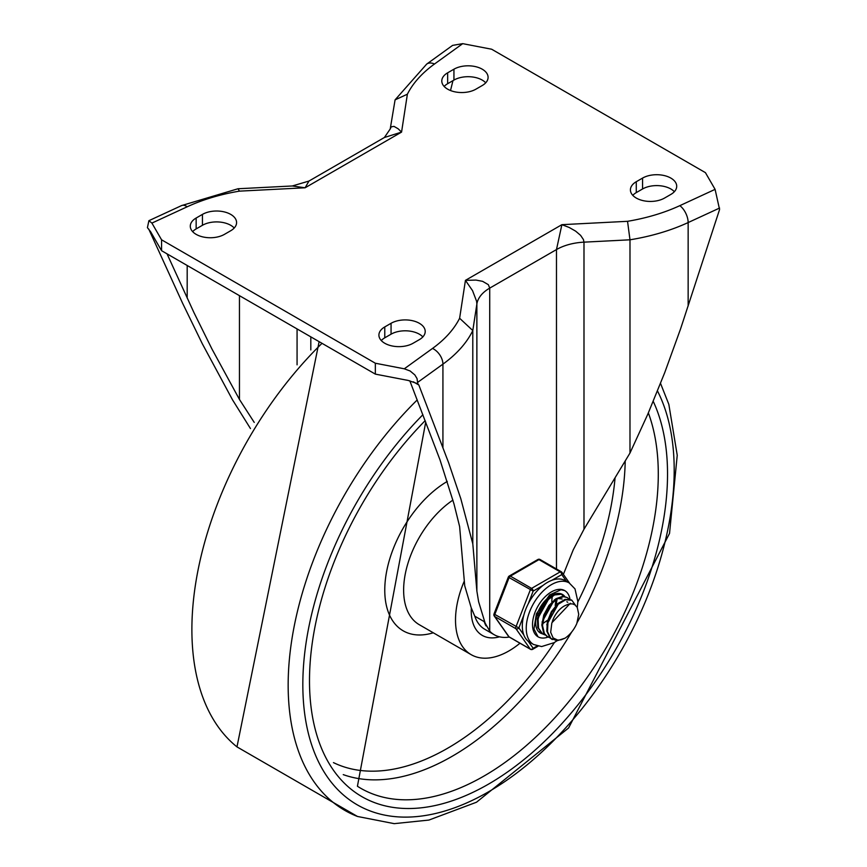 <?xml version="1.0" encoding="UTF-8"?>
<svg xmlns="http://www.w3.org/2000/svg" width="867" height="867" viewBox="0 0 867 867"><rect width="100%" height="100%" fill="white"/><g stroke="black" fill="none" stroke-linecap="round" stroke-linejoin="round"><path stroke-width="1.3" d="M413.06 343.267A20.006 11.553 180 0 1 391.266 345.77A20.006 11.553 180 0 1 378.912 335.095A20.006 11.553 180 0 1 384.775 326.924L391.06 323.293A20.006 11.553 180 0 1 412.865 320.79A20.006 11.553 180 0 1 425.209 331.465A20.006 11.553 180 0 1 419.357 339.636L413.06 343.267M381.274 340.536A20.006 11.553 180 0 1 384.775 337.816L391.06 334.185A20.006 11.553 180 0 1 422.847 336.905M224.445 234.361A20.006 11.553 180 0 1 202.64 236.864A20.006 11.553 180 0 1 190.285 226.189A20.006 11.553 180 0 1 196.148 218.029L202.434 214.398A20.006 11.553 180 0 1 224.239 211.895A20.006 11.553 180 0 1 236.583 222.559A20.006 11.553 180 0 1 230.73 230.73L224.445 234.361M192.647 231.641A20.006 11.553 180 0 1 196.148 228.91L202.434 225.29A20.006 11.553 180 0 1 234.22 228.01M642.555 178.093A20.006 11.553 180 0 1 664.36 175.589A20.006 11.553 180 0 1 676.715 186.264A20.006 11.553 180 0 1 670.852 194.425L664.566 198.055A20.006 11.553 180 0 1 642.761 200.559A20.006 11.553 180 0 1 630.417 189.895A20.006 11.553 180 0 1 636.27 181.723L642.555 178.093L642.555 188.984A20.006 11.553 180 0 1 674.353 191.705M632.78 195.335A20.006 11.553 180 0 1 636.27 192.615L642.555 188.984M453.94 69.197A20.006 11.553 180 0 1 475.734 66.683A20.006 11.553 180 0 1 488.088 77.358A20.006 11.553 180 0 1 482.225 85.53L475.94 89.16A20.006 11.553 180 0 1 454.135 91.664A20.006 11.553 180 0 1 441.791 80.989A20.006 11.553 180 0 1 447.643 72.817L453.94 69.197L453.94 80.078A20.006 11.553 180 0 1 485.726 82.809M444.153 86.44A20.006 11.553 180 0 1 447.643 83.709L453.94 80.078M462.707 43.653L452.596 45.387L426.683 64.093A13.341 8.507 54.2 0 1 434.486 64.017L462.707 43.653L491.654 49.224L705.435 172.652L715.091 189.364L679.815 205.663A150.934 87.134 180 0 1 627.545 221.313L561.892 224.672L556.473 249.577L556.473 568.98M563.387 574.388L573.239 549.841L583.99 529.228L583.99 242.153L583.437 239.574L580.597 235.358L575.666 231.164L569.186 227.457L561.892 224.672L465.438 280.355L459.618 318.254A150.934 87.134 180 0 1 432.514 348.436L404.293 368.8L410.145 371L414.838 374.923L417.027 378.543L417.786 383.745L408.129 380.429L375.346 374.121L161.565 250.693L150.641 231.771L147.423 227.653L148.896 220.684L151.909 223.09L161.565 239.801L375.346 363.23L375.346 374.121M583.99 529.228L629.984 453.04L647.757 414.296L664.718 372.658L680.638 328.691L719.577 209.511L715.091 189.364M413.288 381.794L418.826 384.991L448.597 462.653L460.789 498.644L472.797 543.793L476.872 591.077L478.617 601.731L485.119 623.08L489.725 631.165A57.796 33.369 120 0 0 494.201 634.72L484.772 629.269A57.796 33.369 -60 0 1 474.78 616.188L471.149 607.583L464.723 585.767L459.618 526.562L454.005 503.955L440.024 459.943L409.82 380.797M418.826 384.991L417.786 383.745M148.896 220.684L181.593 205.577L238.002 188.757L292.32 185.971L305.108 187.781L401.562 132.098L398.072 128.728L393.997 126.387L391.19 126.842L390.215 128.988L395.081 99.868L426.683 64.093M238.035 188.757L239.455 191.141L305.108 187.781L308.945 181.062L384.384 137.506L401.562 132.098L407.382 94.2L395.081 99.868M308.945 181.062L292.32 185.971M459.618 318.254L472.797 330.555L476.872 304.003L476.59 301.261L472.569 290.683L465.438 280.355L475.972 280.074L482.605 281.331L488.359 284.69L489.725 288.115L556.473 249.577A44.455 25.663 0 0 1 583.99 242.153L629.984 239.801L627.545 221.313M167.028 253.847L193.948 312.597L211.992 349.087L239.455 399.449L254.237 422.413M250.455 428.547L232.508 399.817L202.282 343.7L182.569 303.179L148.723 229.051M239.455 399.449L239.455 295.669M450.515 90.526L452.964 80.642M474.78 616.188L484.209 621.639A57.796 33.369 120 0 0 486.008 625.909L484.209 621.639M679.815 205.663A13.341 6.806 -114.8 0 1 688.149 222.559A164.264 94.839 0 0 1 629.984 239.801L629.984 453.04M404.293 368.8L375.346 363.23M494.201 634.72A57.796 33.369 120 0 0 509.287 637.05M417.786 382.282L442.929 364.14A164.264 94.839 0 0 0 472.797 330.555L472.797 543.793M161.565 239.801L161.565 250.693M471.225 610.986A53.353 30.8 120 0 0 482.28 635.403A53.353 30.8 120 0 0 499.522 636.822A53.353 30.8 -60 0 1 482.28 635.403A53.353 30.8 -60 0 1 471.312 607.973A53.353 30.8 120 0 0 471.225 610.986M464.322 581.02A75.581 43.632 120 0 0 455.511 620.057A75.581 43.632 120 0 0 471.16 654.661A75.581 43.632 120 0 0 519.972 643.227M541.821 608.049L543.186 605.675M552.257 596.81L552.095 598.371M546.546 610.747L547.922 608.374M556.972 599.541L556.809 601.091M540.412 632.271L538.505 631.544M545.126 634.991L542.59 633.896L538.515 628.109L538.093 619.114L541.311 609.046L547.315 600.3L554.544 594.957L561.166 594.253L564.287 596.366M562.488 594.827L560.602 593.895L554.013 594.491L546.774 599.747L540.726 608.439L537.432 618.507L537.789 627.545L542.395 633.799M549.841 637.722L547.662 636.833L544.411 633.549L542.514 625.573L544.389 615.635L549.461 606.098L556.43 599.238L563.507 596.659L567.202 597.547L569.001 599.086M567.202 597.547L562.965 596.258L555.91 598.739L548.919 605.524L543.782 615.028L541.832 624.977L543.652 633.018L546.979 636.443L549.559 637.418M569.836 603.833L551.867 622.788L550.675 632.292L553.103 637.928L557.774 640.106L561.198 639.77L565.013 638.199L557.134 640.724L550.816 638.405L547.521 631.729L547.944 622.289L551.9 612.308L558.337 604.18L565.598 599.812L571.819 600.213L575.395 605.177M571.364 599.953L565.056 599.368L557.806 603.649L551.336 611.723L547.315 621.682L546.806 631.154L550.025 637.906L552.03 639.347M565.013 638.199A21.892 12.637 120 0 0 576.815 623.514L578.733 614.291L577.249 607.377L574.854 604.798L572.263 603.833L568.719 604.061L565.186 605.556A18.099 10.447 120 0 0 552.322 621.552M559.204 602.478L546.752 624.782M562.13 599.01L557.633 598.501M554.49 599.758L542.038 622.051M549.776 597.038L537.323 619.32M555.205 605.578L555.877 600.051M542.98 623.449L547.218 620.479M556.516 604.364L556.722 599.639M545.43 613.034L549.31 606.315M544.227 616.09L551.293 603.822M551.802 601.644L552.008 596.919M537.15 614.226L538.223 613.197M540.715 610.314L544.595 603.595M536.63 615.993L537.789 615.028M539.512 613.37L546.589 601.102M570.248 603.226A26.671 15.4 -60 0 1 570.237 603.79A26.671 15.4 -60 0 0 570.248 603.226M548.074 637.061A26.671 15.4 -60 0 1 538.049 636.812A26.671 15.4 -60 0 1 538.049 606A26.671 15.4 -60 0 1 564.731 590.6A26.671 15.4 -60 0 1 569.987 599.325A26.671 15.4 -60 0 0 564.731 590.6L561.003 589.744L549.602 594.957L536.402 613.793L533.974 629.009L538.049 636.812A26.671 15.4 -60 0 0 548.074 637.061M564.775 596.463A22.228 12.832 120 0 0 562.51 594.459A22.228 12.832 120 0 0 540.271 607.29A22.228 12.832 120 0 0 540.271 632.953A22.228 12.832 120 0 0 542.363 633.777M577.281 607.431L577.845 601.449L575.005 588.91L569.175 582.906L565.241 580.63A35.569 20.537 120 0 0 551.889 580.294L561.751 574.593A2.222 1.756 -35.1 0 0 561.545 571.992A2.222 1.279 -60 0 0 561.296 571.765A2.222 1.279 -60 0 0 560.18 571.873A2.222 1.279 60 0 1 561.751 574.593L566.509 581.367M528.231 603.811L533.172 591.099A2.222 1.279 -120 0 0 531.59 588.379L510.37 576.132A2.222 1.279 -120 0 0 509.265 576.013A2.222 2.222 0 0 0 508.3 577.14L533.172 591.099L543.035 585.409A35.569 20.537 120 0 0 528.231 603.811A35.569 20.537 120 0 0 523.809 615.234A35.569 20.537 120 0 0 523.809 634.958A35.569 20.537 120 0 0 528.231 641.255A35.569 20.537 120 0 0 529.672 642.241L533.606 644.506L541.615 646.565L554.165 642.642L557.026 640.735M523.809 634.958L518.878 627.946L494.006 613.977A2.222 2.222 0 0 0 494.266 616.058A2.222 1.756 -35.1 0 0 494.721 616.48L515.941 628.727A2.222 1.756 -35.1 0 0 518.878 627.946L523.809 615.234M537.139 645.98L533.172 648.278A2.222 1.756 144.9 0 1 530.236 649.058L509.016 636.812A2.222 1.756 144.9 0 1 508.561 636.4A2.222 2.222 0 0 0 509.265 637.039A2.222 1.279 120 0 0 509.59 637.147M540.325 559.746A2.222 1.279 120 0 0 540.076 559.518A2.222 2.222 0 0 0 537.854 559.518A2.222 1.279 60 0 1 538.96 559.627L560.18 571.873L531.59 588.379A2.222 1.279 -60 0 0 530.236 590.069L515.941 626.917A2.222 1.279 -60 0 0 515.941 628.727L530.236 649.058A2.222 1.279 -60 0 0 530.485 649.296A2.222 2.222 0 0 0 532.706 649.296A2.222 1.279 -120 0 0 533.172 648.278L528.231 641.255M551.889 580.294A35.569 20.537 120 0 0 543.035 585.409M384.775 326.924L384.775 337.816M391.06 323.293L391.06 334.185M196.148 218.029L196.148 228.91M202.434 214.398L202.434 225.29M636.27 181.723L636.27 192.615M447.643 72.817L447.643 83.709M432.514 348.436A13.341 8.507 54.2 0 1 442.929 364.14L442.929 447.578M151.909 223.09L187.185 206.79A150.934 87.134 180 0 1 239.455 191.141M181.593 205.577A13.341 6.806 65.2 0 1 187.185 206.79M688.149 306.008L688.149 222.559L719.577 208.047M489.725 631.165L489.725 288.115A44.455 25.663 0 0 0 476.872 304.003L476.872 591.077M310.82 349.954L310.82 336.862M297.067 328.929L297.067 364.834M187.185 298.053L187.185 265.486M407.382 94.2A150.934 87.134 180 0 1 434.486 64.017M425.73 422.066L357.421 786.25A246.499 142.318 120 0 0 574.897 694.023A246.499 142.318 120 0 0 648.353 412.909M425.177 420.636A253.164 146.165 120 0 0 321.95 749.326A253.164 146.165 120 0 0 556.376 729.515A253.164 146.165 120 0 0 653.241 401.367M422.901 414.719A262.593 151.606 120 0 0 316.303 757.01A262.593 151.606 120 0 0 561.729 732.171A262.593 151.606 120 0 0 657.5 390.984M417.211 399.958A273.625 157.978 120 0 0 291.236 643.672A273.625 157.978 120 0 0 357.486 816.465L394.192 823.65L428.927 820.063L476.503 802.224L568.579 727.987L669.53 533.433L677.235 455.273L668.836 404.358L660.535 383.387M322.015 343.332A273.625 157.978 120 0 0 236.973 746.888L357.486 816.465M452.932 500.118A75.581 43.632 120 0 0 403.632 590.113A75.581 43.632 120 0 0 419.292 624.706L471.16 654.661M447.285 481.423A88.922 51.337 120 0 0 385.165 581.735A88.922 51.337 120 0 0 433.272 632.791M343.245 774.621A244.776 141.321 120 0 0 571.678 632.01M577.194 622.473A244.776 141.321 120 0 0 625.215 460.941M333.459 762.613A238.111 137.474 120 0 0 554.425 642.49M577.834 601.936A238.111 137.474 120 0 0 615.071 477.75M530.485 649.296L509.265 637.039A2.222 1.279 120 0 1 509.016 636.812L494.721 616.48A2.222 1.279 120 0 1 494.721 614.66L509.016 577.823A2.222 1.279 120 0 1 510.37 576.132L538.96 559.627A2.222 1.279 120 0 1 540.076 559.518L561.296 571.765A2.222 2.222 0 0 1 562 572.415L569.521 583.112M569.175 582.906A35.569 20.537 120 0 0 534.375 602.142A35.569 20.537 120 0 0 532.165 643.531A35.569 20.537 120 0 0 533.606 644.506M384.384 137.506L390.215 128.988M236.973 746.888L319.132 341.663M542.265 633.723L542.948 634.113M546.979 636.443L547.662 636.833M551.694 639.163L552.377 639.564M571.234 599.877L571.787 600.192M566.855 601.731L567.777 602.272M538.06 646.208L532.706 649.296M494.266 616.058L508.561 636.4M537.854 559.518L509.265 576.013M508.3 577.14L494.006 613.977"/></g></svg>
